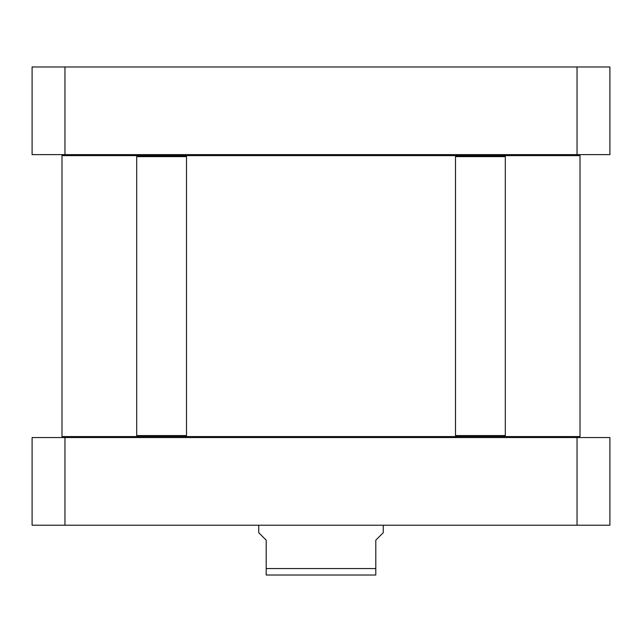 <?xml version="1.0" encoding="UTF-8"?>
<svg xmlns="http://www.w3.org/2000/svg" width="642" height="642" viewBox="0 0 642 642"><rect width="100%" height="100%" fill="white"/><g stroke="black" fill="none" stroke-linecap="round" stroke-linejoin="round"><path stroke-width="0.96" d="M579.02 437.555L580.015 436.56L504.299 436.56L505.302 435.565L505.302 156.624L455.491 156.624L455.491 435.565L505.302 435.565M504.299 436.56L181.148 436.56M142.067 436.56L61.985 436.56L62.98 437.555M62.98 154.634L61.985 155.629L580.015 155.629L580.015 436.56M579.02 154.634L580.015 155.629M258.734 525.22L258.734 532.691L266.205 540.163L266.205 575.031L375.795 575.031L375.795 540.163L383.266 532.691L383.266 525.22M64.962 525.22L609.9 525.22L609.9 437.555L32.1 437.555L32.1 525.22L64.962 525.22L64.962 437.555M577.038 525.22L577.038 437.555M456.486 436.56L455.491 435.565M456.486 155.629L455.491 156.624M136.698 156.624L137.701 155.629L185.514 155.629L186.509 156.624L136.698 156.624L136.698 435.565L186.509 435.565L186.509 156.624M136.698 435.565L137.701 436.56L185.514 436.56L186.509 435.565M32.1 66.969L609.9 66.969L609.9 154.634L32.1 154.634L32.1 66.969M64.962 66.969L64.962 154.634M577.038 66.969L577.038 154.634M266.205 568.555L375.795 568.555M61.985 155.629L61.985 436.56M504.299 155.629L505.302 156.624"/></g></svg>
